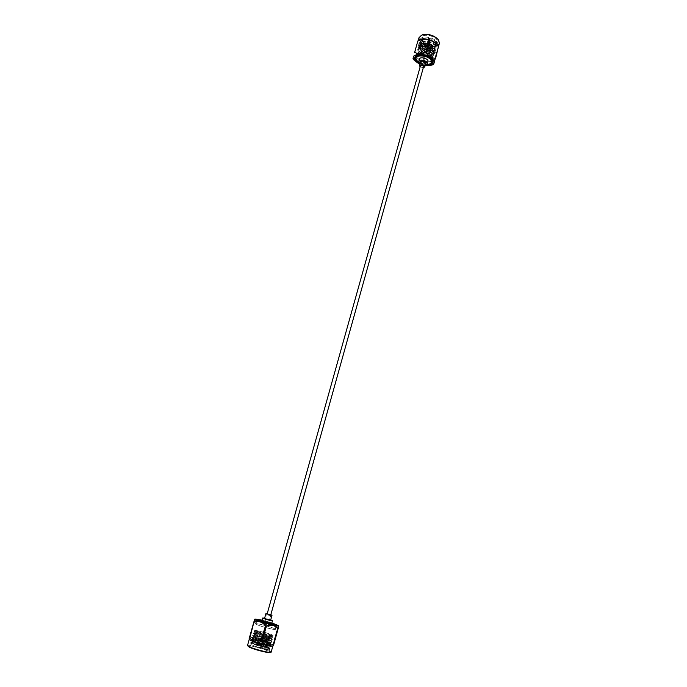 <?xml version="1.0" encoding="UTF-8"?>
<svg xmlns="http://www.w3.org/2000/svg" width="687" height="687" viewBox="0 0 687 687"><rect width="100%" height="100%" fill="white"/><g stroke="black" fill="none" stroke-linecap="round" stroke-linejoin="round"><path stroke-width="0.52" stroke-dasharray="3.44 2.58" d="M266.084 621.151L268.78 622.053L266.084 621.151M422.531 61.298L425.098 61.28L424.514 60.396L421.947 60.404L422.531 61.298M430.242 63.805C424.875 64.999 420.212 63.693 416.245 59.898M416.751 57.073C419.456 61.821 432.166 63.625 432.956 59.34L432.484 57.021C429.89 52.229 416.975 50.383 416.236 54.677L416.751 57.073M434.193 50.872L429.469 47.558L426.309 46.673C421.62 46.046 418.778 46.905 417.765 49.249L418.228 51.808C421.818 55.896 426.412 57.51 431.994 56.643L426.369 56.884L423.02 55.819C418.933 53.775 417.559 51.688 418.907 49.55C420.848 47.695 424.051 47.54 428.525 49.069L428.963 49.241C432.175 50.675 433.643 52.246 433.36 53.955C432.424 58.584 417.146 54.015 418.915 49.009C419.817 46.931 422.342 46.158 426.49 46.707L429.306 47.489C432.595 48.932 434.107 50.52 433.823 52.272C432.887 56.918 417.619 52.349 419.388 47.334C420.324 45.205 422.9 44.44 427.116 45.041L429.624 45.737C433.016 47.18 434.57 48.794 434.287 50.589C433.351 55.243 418.091 50.683 419.86 45.651C420.839 43.487 423.475 42.731 427.769 43.384L429.925 43.985C433.42 45.428 435.026 47.068 434.751 48.906C433.815 53.577 418.555 49.017 420.332 43.977C421.354 41.752 424.068 41.005 428.456 41.735L430.182 42.216C433.806 43.659 435.489 45.325 435.223 47.231C434.27 51.911 419.027 47.36 420.805 42.293C421.895 40.009 424.703 39.279 429.229 40.121L429.203 40.112C424.068 39.142 420.882 39.949 419.654 42.534L420.109 45.119C422.72 50.168 435.335 52.169 436.082 48.03L435.592 45.806L430.26 42.251L428.379 41.718C423.398 40.885 420.332 41.709 419.182 44.208L419.637 46.785C422.247 51.826 434.871 53.835 435.618 49.713L435.12 47.489L430.036 44.028L427.649 43.358C422.78 42.611 419.8 43.453 418.709 45.892L419.173 48.459C421.784 53.492 434.416 55.51 435.154 51.388L434.656 49.181L429.77 45.797L426.971 45.007C422.196 44.329 419.285 45.179 418.237 47.566L418.701 50.134C421.32 55.158 433.952 57.176 434.691 53.071L434.193 50.872M418.907 49.55C421.38 45.333 435.034 49.533 433.471 53.534C432.87 55.08 430.947 55.69 427.7 55.372L423.785 54.282C420.289 52.607 418.709 50.709 419.036 48.588C420.083 43.401 435.584 47.429 433.935 51.851C433.317 53.423 431.359 54.033 428.061 53.689L424.351 52.65C420.796 50.975 419.182 49.06 419.508 46.914C420.564 41.701 436.056 45.728 434.407 50.168C433.772 51.765 431.771 52.375 428.413 51.997L424.918 51.027C421.303 49.352 419.663 47.42 419.98 45.23C421.037 40.009 436.52 44.037 434.871 48.494C434.218 50.117 432.183 50.718 428.757 50.314L425.502 49.404C421.818 47.729 420.135 45.78 420.453 43.556C421.517 38.317 436.992 42.345 435.335 46.81C434.665 48.468 432.587 49.069 429.092 48.622L426.086 47.789C422.333 46.115 420.616 44.148 420.925 41.881C421.99 36.626 437.464 40.653 435.798 45.136L433.463 46.914L429.487 46.948L423.39 44.457L429.581 46.965C433.686 47.532 436.151 46.836 436.958 44.878L436.468 42.646C433.849 37.991 420.899 36.437 420.066 41.057L420.521 43.65L425.906 47.712L429.281 48.657C433.274 49.172 435.678 48.476 436.494 46.553L436.005 44.329C433.377 39.683 420.427 38.12 419.594 42.74L420.058 45.316L425.305 49.327L428.963 50.349C432.887 50.821 435.24 50.117 436.03 48.236L435.532 46.012C432.904 41.383 419.946 39.812 419.122 44.415L419.585 46.991L424.712 50.932L428.636 52.032C432.484 52.47 434.794 51.765 435.567 49.911L435.069 47.695C432.432 43.075 419.474 41.503 418.649 46.089L419.113 48.665L424.128 52.556L428.302 53.723C432.08 54.127 434.347 53.414 435.094 51.594L434.596 49.387C431.96 44.775 418.993 43.195 418.177 47.772L418.641 50.34L423.544 54.17L427.958 55.407C431.676 55.776 433.901 55.072 434.631 53.277L434.132 51.07C431.488 46.476 418.52 44.887 417.705 49.455L418.168 52.014L422.969 55.793L426.369 56.884M436.056 44.123L430.371 40.439C434.158 41.855 435.936 43.564 435.687 45.557C433.154 48.434 428.971 48.116 423.14 44.612L421.595 42.946C417.395 37.175 432.509 36.342 436.245 42.259C437.361 44.105 436.88 45.497 434.794 46.424L429.366 46.707C433.609 47.36 436.159 46.682 437.009 44.672L436.528 42.439C433.909 37.794 420.959 36.222 420.126 40.859L420.581 43.444C423.183 48.511 435.798 50.503 436.546 46.355L436.056 44.123M437.164 40.121C434.622 35.217 421.749 33.44 420.968 37.854L421.466 40.31C424.119 45.17 436.795 46.905 437.619 42.5L437.164 40.121M423.39 44.457L420.959 42.113L420.461 39.657C421.234 35.26 434.115 37.046 436.666 41.933L437.112 44.312L434.931 46.364M429.366 46.707L434.794 46.424M420.418 52.332C422.29 55.681 431.204 56.935 431.754 53.912L431.427 52.272C429.607 48.897 420.599 47.626 420.066 50.649L420.418 52.332M421.964 35.003C419.353 36.196 418.718 37.974 420.04 40.335C424.188 47.712 443.441 47.575 438.615 40.104L438.237 39.554M439.388 43.298C438.375 48.683 422.909 46.561 419.645 40.636L419.044 37.613M437.585 44.947L438.134 47.824C437.138 53.165 421.663 51.027 418.383 45.136L417.765 42.139L419.74 39.958M438.778 46.931L436.408 52.805C433.454 50.89 429.985 50.907 426.017 52.865L425.227 52.633C422.883 48.871 419.989 47.034 416.537 47.12L416.236 46.647M426.034 46.561C427.228 47.575 428.241 47.712 429.083 46.991L428.989 46.536C427.803 45.531 426.79 45.394 425.949 46.115L426.034 46.561M428.954 46.664L429.049 47.111C428.207 47.832 427.194 47.695 426 46.69L425.914 46.235C426.756 45.514 427.769 45.651 428.954 46.664M424.987 65.832L419.68 64.355M412.973 58.24L416.537 47.12M425.227 52.633L422.007 64.166C418.572 64.303 415.661 62.483 413.273 58.696M422.007 64.166L422.797 64.389L426.017 52.865M436.408 52.805L433.205 64.398C429.186 66.347 425.717 66.347 422.797 64.389M433.205 64.398L436.923 52.573M427.28 43.247L429.676 43.573L427.262 42.774L427.28 43.247M426.352 46.561L428.748 46.896L426.352 46.561M428.413 41.426L429.512 41.521L428.413 41.426M431.814 59.597L431.711 59.451C427.597 55.561 422.771 54.213 417.241 55.415L417.069 55.484M432.801 57.021C430.105 52.032 416.666 50.117 415.901 54.574L416.434 57.073C419.25 62.01 432.467 63.882 433.291 59.434L432.801 57.021M419.13 62.56L426.387 64.587M419.465 59.022C418.555 61.675 427.28 64.131 427.924 61.409M419.955 63.384L425.262 64.87M420.41 61.761C421.698 63.934 423.467 64.432 425.708 63.247M420.143 66.854L423.295 67.73M423.862 65.832L420.65 64.939M425.193 61.323L425.193 61.315C424.394 59.932 423.278 59.614 421.852 60.37L421.852 60.379C422.651 61.753 423.767 62.07 425.193 61.323L423.862 66.089M423.355 67.532L420.204 66.656M420.53 65.471L423.681 66.347M425.159 65.222L419.851 63.745M419.594 63.084L425.725 64.793M417.258 55.415C422.831 54.05 427.64 55.389 431.694 59.443M428.525 49.069L428.971 49.241C434.296 52.023 435.3 54.488 431.994 56.643M433.463 46.914C429.899 47.635 426.464 46.871 423.14 44.612M274.86 625.084L276.14 625.9C276.423 626.845 262.228 623.238 258.063 621.306L256.921 620.464C257.479 619.794 270.764 623.221 274.86 625.084M257.11 624.698C261.266 626.664 275.478 630.262 275.204 629.283L273.933 628.45C269.665 626.467 255.736 622.946 255.916 623.899L257.11 624.698M271.674 636.591C267.509 634.23 253.623 630.426 253.881 631.138L255.117 631.791C260.296 633.612 265.826 634.908 271.708 635.681L265.689 634.427C258.673 632.478 255.212 631.164 255.298 630.477L265.62 632.572C269.828 634.049 272.009 635.123 272.146 635.793L271.846 636.007C269.914 636.755 255.023 632.89 254.868 632.22L254.851 632.177C254.662 631.387 272.301 636.703 271.52 638.051L271.21 638.266C269.244 639.03 254.422 635.174 254.242 634.479L254.216 634.427C254.035 633.612 271.683 638.927 270.893 640.31L270.575 640.533C268.574 641.306 253.812 637.467 253.606 636.746L253.58 636.686C253.409 635.844 271.064 641.16 270.266 642.568L269.939 642.8C267.913 643.582 253.211 639.752 252.971 639.004L252.945 638.944C252.773 638.077 270.438 643.401 269.639 644.835L269.304 645.067C267.243 645.857 252.601 642.053 252.335 641.272L252.309 641.203C252.146 640.31 269.819 645.643 269.012 647.094L268.66 647.343C265.637 647.472 261.043 646.63 254.877 644.801L251.554 643.23L250.326 643.951C251.15 643.126 264.349 646.467 268.368 648.519L269.622 649.464C269.175 649.902 266.625 649.567 261.97 648.442L269.373 649.249L269.751 648.983L268.557 647.841C264.409 645.376 250.48 641.606 250.703 642.431L251.923 643.135C255.641 644.741 268.188 647.695 270.008 646.974L270.377 646.716L269.184 645.591C265.027 643.144 251.107 639.365 251.339 640.172L252.567 640.859C256.294 642.457 268.857 645.411 270.652 644.698L271.004 644.449L269.811 643.341C265.646 640.911 251.743 637.124 251.974 637.905L253.202 638.592C256.938 640.164 269.527 643.126 271.288 642.431L270.429 641.091C266.264 638.678 252.369 634.891 252.61 635.647L253.838 636.317C257.591 637.88 270.206 640.851 271.923 640.164L271.056 638.841C266.891 636.454 252.996 632.658 253.245 633.397L254.482 634.049C258.235 635.595 270.876 638.575 272.559 637.897L271.674 636.591M255.487 630.443C256.792 630.245 270.592 634.427 271.837 636.025L271.992 636.36C272.043 637.914 254.053 633.302 254.688 632.736L254.74 632.71C255.281 632.238 269.862 636.574 271.21 638.266L271.365 638.618C271.417 640.198 253.409 635.587 254.061 634.994L254.104 634.96C254.688 634.479 269.21 638.798 270.575 640.516L270.738 640.877C270.781 642.482 252.764 637.871 253.426 637.253L253.477 637.21C254.096 636.72 268.557 641.023 269.948 642.766L270.111 643.135C270.146 644.767 252.12 640.155 252.79 639.511L252.842 639.468C253.503 638.97 267.904 643.247 269.313 645.016L269.484 645.394C269.51 647.06 251.476 642.439 252.146 641.77L252.215 641.727C252.91 641.211 267.243 645.479 268.686 647.266L268.857 647.661L266.857 647.97C263.576 647.996 259.54 647.437 254.731 646.287C262.795 648.597 267.827 649.404 269.828 648.708L268.634 647.566C264.71 645.239 251.674 641.615 250.867 642.096L252 642.86C256.217 644.681 270.592 647.901 270.455 646.441L269.261 645.316C265.328 642.998 252.266 639.365 251.494 639.837L252.644 640.585C256.861 642.388 271.228 645.617 271.082 644.174L269.879 643.066C265.938 640.765 252.859 637.115 252.129 637.579L253.28 638.317C257.505 640.095 271.863 643.333 271.708 641.916L270.506 640.816C266.547 638.532 253.451 634.874 252.756 635.329L253.915 636.042C258.149 637.802 272.49 641.048 272.335 639.649L271.125 638.567C267.166 636.299 254.044 632.633 253.383 633.079L254.559 633.775C258.784 635.518 273.125 638.764 272.962 637.399L271.751 636.325C267.775 634.067 254.637 630.391 254.018 630.829L265.689 634.427M267.698 650.958C263.456 648.768 249.433 645.316 249.553 646.501L250.721 647.42C254.843 649.593 269.149 653.122 268.943 651.911L267.698 650.958M254.731 646.287L250.326 643.951M261.97 648.442L269.098 649.318L269.381 648.923L268.136 648.013C264.1 645.814 251.957 642.603 251.554 643.23M257.874 631.619C260.785 633.036 270.721 635.535 270.558 634.805L269.682 634.204C266.711 632.779 256.912 630.314 257.032 631.035L257.874 631.619M270.609 652.53L269.227 651.276C263.928 648.545 246.418 644.354 247.809 646.166M247.509 645.497C247.38 644.062 264.478 648.27 269.673 650.941L271.21 652.109M249.252 639.494L249.235 639.382C249.08 638.017 266.152 642.251 271.356 644.853L272.833 646.081M273.289 645.754L273.847 642.972L273.383 642.749L277.66 627.283L278.123 627.48L278.682 626.046M260.047 640.293L263.464 641.143L260.047 640.293M263.276 640.808L259.866 639.966L263.276 640.808M259.136 644.853L261.824 645.522L259.136 644.853M260.39 640.361L263.069 641.031L260.39 640.361M259.128 647.437L260.364 647.747L259.128 647.437M275.633 624.912L275.307 624.758C269.407 622.516 263.576 620.911 257.823 619.932M256.758 619.914L257.84 620.825C261.979 622.748 276.097 626.389 276.586 625.668L276.552 625.445M274.268 628.528C269.828 626.467 255.349 622.8 255.53 623.796L256.775 624.62C261.086 626.673 275.873 630.408 275.59 629.395L274.268 628.528M262.073 620.275L271.82 622.989M270.661 615.767L266.814 614.693L270.661 615.767L268.9 622.078L265.045 621.005L268.9 622.078M270.815 614.745L267.2 613.731L270.807 614.779M270.635 620.215L264.529 618.515M270.721 619.906L264.615 618.206M271.605 623.753C271.872 623.264 261.824 620.464 261.859 621.039M271.777 623.143L262.03 620.421M262.108 620.146L271.854 622.869M254.181 620.825L254.662 620.885L250.3 636.342L249.819 636.291M266.693 623.641L262.408 639.004L261.489 638.747L265.775 623.384L266.693 623.641C271.03 622.259 274.688 623.478 277.66 627.283M254.662 620.885C259.102 619.142 262.812 619.975 265.775 623.384M273.847 642.972L278.123 627.48M250.3 636.342C253.34 639.743 257.067 640.55 261.489 638.747M262.408 639.004C265.337 642.843 268.995 644.097 273.383 642.749M265.62 632.572C271.004 634.213 273.452 635.252 272.962 635.698L271.708 635.681M266.857 647.97L254.877 644.801M432.913 46.931C431.101 43.53 422.101 42.268 421.56 45.325L421.912 47.025C423.776 50.4 432.673 51.637 433.239 48.588L432.913 46.931M432.681 46.63C432.011 45.102 429.607 44.037 425.468 43.436C422.144 44.114 421.088 45.205 422.307 46.716C422.994 48.227 425.382 49.284 429.469 49.885C432.793 49.232 433.866 48.142 432.681 46.63M267.698 641.332C264.735 639.855 254.92 637.416 255.032 638.18L255.856 638.79C258.767 640.258 268.729 642.74 268.574 641.959L267.698 641.332M267.252 641.658L258.604 639.004C255.203 638.429 254.362 638.515 256.088 639.271L264.813 641.959C268.196 642.517 269.012 642.422 267.252 641.658M268.78 622.053L270.721 615.08M423.836 65.815L425.098 61.28M265.165 621.039L267.106 614.075M420.684 64.93L421.947 60.404M420.066 50.649L421.56 45.325C422.041 42.122 431.015 43.255 432.887 46.733L433.239 48.588L431.754 53.912M432.501 60.988L432.956 59.34M420.461 39.657L420.968 37.854M437.112 44.312L437.619 42.5M438.512 46.476L438.134 47.824M429.676 43.573L428.748 46.896M429.512 41.521L429.684 43.444M415.901 54.574L415.103 57.425M420.908 64.776L420.221 65.05M423.716 65.566L424.162 66.15M421.852 60.379L420.513 65.153M433.291 59.434L432.501 62.277M428.405 41.211L427.262 42.774M427.211 42.886L426.275 46.209M418.143 40.782L417.765 42.139M421.878 43.35L421.26 42.551M415.772 56.317L416.236 54.677M257.032 631.035L255.032 638.18L256.019 639.254C258.793 640.636 267.449 642.74 267.947 642.379L268.574 641.959L270.558 634.805M276.14 625.9L275.204 629.283M250.248 644.054L249.553 646.501M269.622 649.464L268.943 651.911M260.364 647.747L261.824 645.522L263.069 641.031M255.53 623.796L256.595 620.018M275.899 625.393L276.131 625.831M256.612 620.095L256.337 619.588M265.045 621.005L266.814 614.693L266.273 613.689M270.652 615.775L271.64 615.191M276.586 625.668L277.084 625.376M275.59 629.395L276.638 625.608M259.051 647.377L258.956 644.724L260.21 640.232M271.846 636.007L272.962 635.698M254.868 632.22L253.907 631.207M272.172 639.279L271.21 638.266L272.559 637.897M254.242 634.479L253.28 633.466M270.575 640.533L271.923 640.164M253.606 636.746L252.644 635.724M269.939 642.8L271.288 642.431M252.971 639.004L252.009 637.991M269.304 645.067L270.652 644.698M252.335 641.272L251.373 640.258M268.66 647.343L270.008 646.974M250.746 642.525L251.562 643.393M271.992 636.36L272.146 635.793M254.688 632.736L254.851 632.177M271.365 638.618L271.52 638.051M254.061 634.994L254.216 634.427M270.738 640.877L270.893 640.31M253.426 637.253L253.58 636.686M270.111 643.135L270.266 642.568M252.79 639.511L252.945 638.944M269.484 645.394L269.639 644.835M252.146 641.77L252.309 641.203M268.857 647.661L269.012 647.094M269.639 648.279L268.686 647.266M250.867 642.096L252.215 641.727M270.274 646.029L269.313 645.016M251.494 639.837L252.842 639.468M270.91 643.779L269.948 642.766M252.129 637.579L253.477 637.21M271.537 641.529L270.575 640.516M252.756 635.329L254.104 634.96M253.391 633.079L254.74 632.71M272.799 637.038L271.837 636.025M254.018 630.829L255.298 630.477M256.869 620.524L255.916 623.899"/><path stroke-width="1.03" d="M431.694 59.443L432.252 61.89L429.564 64.08C431.479 63.221 431.951 61.924 430.972 60.19C427.709 54.453 412.398 54.539 416.485 60.207L419.13 62.56M416.683 60.482L415.515 57.219L417.258 55.415M418.143 40.782L419.044 37.613L421.801 35.063C428.13 33.697 433.643 35.235 438.349 39.691L439.388 43.298L438.512 46.476M435.541 58.644L438.495 46.458L433.729 64.174L432.149 65.033L424.987 65.832M419.68 64.355L413.969 59.958C409.1 52.564 429.169 52.701 433.377 60.181C434.553 62.242 434.141 63.857 432.149 65.033M417.859 40.937L414.553 52.641M425.725 64.793C429.495 65.016 431.754 64.174 432.501 62.277L431.814 59.597M417.069 55.484L415.103 57.425L415.635 59.906L419.594 63.084M426.387 64.587L429.564 64.08M419.851 63.745L415.24 60.216C414.012 58.137 414.57 56.583 416.897 55.544C422.651 54.307 427.658 55.699 431.934 59.743L432.243 60.19C433.695 63.839 431.333 65.514 425.159 65.222M427.924 61.409L427.941 61.375C428.903 58.721 420.066 56.231 419.474 58.988L419.465 59.022M425.262 64.87L427.297 63.668C428.267 61.023 419.422 58.532 418.838 61.28L419.955 63.384M423.295 67.73L424.669 66.991L425.717 63.23C424.437 61.049 422.668 60.55 420.41 61.736L419.362 65.488L420.143 66.854M423.681 66.347L423.862 65.832M420.65 64.939L420.53 65.471M420.204 66.656L419.671 65.566L420.221 65.05L424.162 66.15L424.36 66.905L423.355 67.532M424.678 66.974C423.39 64.801 421.62 64.303 419.362 65.48M426.438 52.573L429.719 40.799L428.911 40.559L425.622 52.341L426.438 52.573C428.834 56.428 431.771 58.301 435.257 58.18M415.06 52.401C417.997 54.359 421.517 54.342 425.622 52.341M418.366 40.688C422.419 38.687 425.94 38.644 428.911 40.559M429.719 40.799C433.222 40.731 436.142 42.62 438.495 46.458M417.936 40.894L419.74 39.958C426.679 38.051 432.63 39.717 437.576 44.938L438.632 46.673M438.237 39.554L438.134 39.417C433.583 35.106 428.25 33.611 422.127 34.943L421.964 35.003M247.543 645.651L249.158 647.094C253.743 649.524 269.699 653.56 270.609 652.53L271.099 652.238C270.171 653.294 253.675 649.121 248.926 646.604L247.509 645.497L249.226 639.434M272.885 646.038L271.099 652.238M272.833 646.081C272.164 647.154 255.47 642.929 250.661 640.456L249.046 639.03L254.602 619.348L249.896 637.837C252.825 641.761 256.543 643.032 261.034 641.667L261.979 641.933C265.045 645.394 268.823 646.201 273.332 644.346L273.804 644.389L272.833 646.081M253.872 621.941L249.45 637.622L249.896 637.837M271.854 622.869L278.501 625.625C279.678 627.033 261.67 622.508 256.406 620.069L254.997 619.064L262.108 620.146M261.034 641.667L265.448 625.857C262.468 621.975 258.759 620.739 254.319 622.147M265.448 625.857L266.393 626.115L261.979 641.933M273.332 644.346L277.668 628.639C274.68 625.17 270.918 624.328 266.393 626.115M277.668 628.639L278.141 628.691L273.804 644.389M278.501 625.625L278.141 628.691M257.823 619.932L256.758 619.914M262.03 620.421L257.917 619.88L258.973 620.644C262.975 622.499 276.578 625.909 275.581 624.809L271.777 623.143M271.82 622.989L277.084 625.376C276.578 626.123 261.919 622.336 257.616 620.344L256.337 619.588L262.073 620.275M264.615 618.206L262.709 618.008L261.859 621.039C261.515 621.512 271.708 624.354 271.605 623.762L272.447 620.722L270.721 619.906M262.709 618.008L262.709 618.008C262.365 618.463 272.559 621.306 272.447 620.73M270.807 614.779L265.912 613.577L264.529 618.515L270.635 620.215L272.009 615.277L270.815 614.745M265.912 613.577L272.009 615.277M276.552 625.445L275.633 624.912M249.45 637.622L249.046 639.03M270.721 615.08L423.836 65.815M267.106 614.075L420.684 64.93M432.252 61.89L432.501 60.988M419.474 59.005L418.83 61.298M427.941 61.375L427.297 63.668M413.969 59.958L412.973 58.24M415.515 57.219L415.772 56.317M275.581 624.809L275.899 625.393M257.917 619.88L257.342 620.215"/></g></svg>
